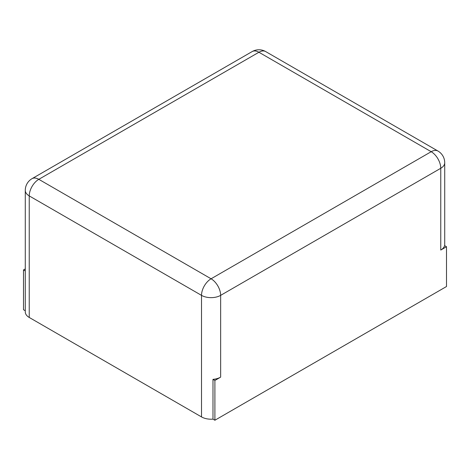 <?xml version="1.0" encoding="UTF-8"?>
<svg xmlns="http://www.w3.org/2000/svg" width="470" height="470" viewBox="0 0 470 470"><rect width="100%" height="100%" fill="white"/><g stroke="black" fill="none" stroke-linecap="round" stroke-linejoin="round"><path stroke-width="0.7" d="M440.76 250.058A13.536 7.814 0 0 0 444.585 245.634L446.5 246.738L440.76 250.058L440.76 168.278A13.536 7.814 -120 0 0 431.19 151.704L211.077 278.786L38.81 179.329L258.923 52.252L431.19 151.704A13.536 7.814 120 0 1 437.958 151.035L265.691 51.577A13.536 7.814 120 0 0 258.923 52.252A13.536 7.814 60 0 0 252.161 51.577A13.536 13.536 0 0 1 265.691 51.577M446.5 246.738L446.5 286.524L214.902 420.233L214.902 380.453L220.647 377.134L220.647 295.36A13.536 7.814 -120 0 0 211.077 278.786A13.536 7.814 -60 0 0 201.507 295.36L29.24 195.908A13.536 7.814 180 0 1 25.28 190.379L25.28 311.939A13.536 7.814 180 0 0 29.24 317.462L201.507 416.919A13.536 7.814 0 0 0 212.986 419.128L212.986 379.349A13.536 7.814 0 0 0 220.647 377.134M25.28 268.922L23.5 269.945L25.28 270.973M25.28 310.758L23.5 309.73L23.5 269.945M212.986 419.128L214.902 420.233M212.986 379.349L214.902 380.453M444.72 245.716L444.72 162.755A13.536 7.814 180 0 1 440.76 168.278L220.647 295.36A13.536 7.814 180 0 1 201.507 295.36L201.507 416.919M252.161 51.577L32.042 178.659A13.536 7.814 60 0 1 38.81 179.329A13.536 7.814 -60 0 0 29.24 195.908L29.24 317.462M444.72 162.755A13.536 13.536 0 0 0 437.958 151.035M32.042 178.659A13.536 13.536 0 0 0 25.28 190.379"/></g></svg>
